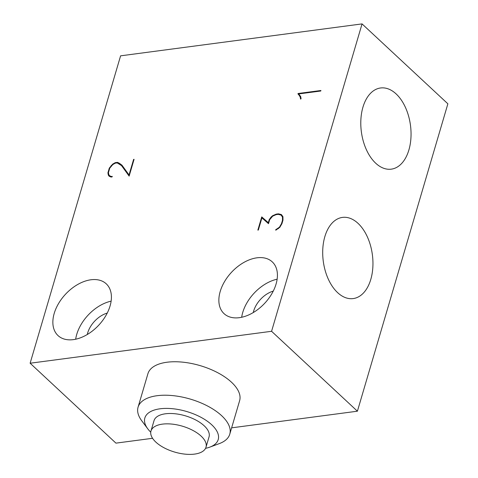 <?xml version="1.0" encoding="UTF-8"?>
<svg xmlns="http://www.w3.org/2000/svg" width="478" height="478" viewBox="0 0 478 478"><rect width="100%" height="100%" fill="white"/><g stroke="black" fill="none" stroke-linecap="round" stroke-linejoin="round"><path stroke-width="0.72" d="M111.715 176.95L111.26 176.525L112.288 176.388L112.145 176.89L111.004 177.045L109.086 176.179L108.327 175.103L107.914 172.833L109.313 168.083L112.623 164.163L115.234 162.657L117.516 162.359L119.369 163.267L121.956 165.161L129.036 174.936L133.613 159.389L134.079 159.329L129.138 176.113L121.526 165.609L117.212 162.92L115.186 163.189L112.796 164.587L109.761 168.154L108.446 172.63L108.841 174.703L109.528 175.671L111.26 176.525M110.998 177.039L109.528 175.671M121.526 165.609L123.139 167.109L129.293 175.599M122.452 165.842L117.516 162.359M109.815 175.934L109.922 176.555M30.126 363.226L271.582 331.29L362.055 23.9L120.593 55.836L30.126 363.226L115.945 443.136L152.566 438.296M90.945 279.773A35.366 22.705 133 0 1 106.241 283.818A35.366 22.705 133 0 1 105.68 315.928A35.366 22.705 133 0 1 73.325 339.631A35.366 22.705 133 0 1 58.035 335.586A35.366 22.705 133 0 1 58.591 303.476A35.366 22.705 133 0 1 90.945 279.773M256.949 257.815A35.366 22.705 133 0 1 272.245 261.86A35.366 22.705 133 0 1 271.683 293.976A35.366 22.705 133 0 1 239.329 317.679A35.366 22.705 133 0 1 224.039 313.634A35.366 22.705 133 0 1 224.594 281.518A35.366 22.705 133 0 1 256.949 257.815M268.505 223.68L261.914 217.896L258.335 230.049L257.851 230.115L261.741 216.898L268.307 222.676L269.186 219.695L271.02 217.12L272.556 215.745L276.212 214.126L278.459 213.827L281.417 214.574L282.946 216.701L282.988 220.101L281.948 223.632L279.815 227.343L275.776 230.205L275.675 229.769L279.475 227.146L281.494 223.638L282.492 220.244L282.456 217.006L281.028 215.07L278.214 214.365L276.135 214.64L272.657 216.181L269.658 219.743L268.505 223.68M300.166 96.962L298.051 93.515L320.923 90.491L320.774 91.017L298.732 93.927L300.698 96.574L301.074 98.779L300.578 99.107L300.166 96.962L300.877 97.626M109.683 168.423L109.313 168.083M108.608 173.472L107.914 172.833M129.389 175.265L129.036 174.936M133.965 159.724L133.613 159.389M120.976 164.767L119.369 163.267M109.844 176.519L108.327 175.103M115.73 163.118L115.234 162.657M112.969 164.486L112.623 164.163M111.452 165.818L111.141 165.531M282.952 216.994L281.028 215.07M282.952 217.472L282.456 217.006M300.787 97.088L297.943 93.885M269.568 220.047L269.186 219.695M268.69 223.035L268.307 222.676M271.582 331.29L357.407 411.2L447.874 103.81L362.055 23.9M370.797 279.385A40.941 24.766 -97.5 0 1 353.194 298.583A40.941 24.766 -97.5 0 1 328.35 279.236A40.941 24.766 -97.5 0 1 324.855 236.604A40.941 24.766 -97.5 0 1 342.457 217.406A40.941 24.766 -97.5 0 1 367.307 236.759A40.941 24.766 -97.5 0 1 370.797 279.385M408.893 149.961A40.941 24.766 -97.5 0 1 391.285 169.158A40.941 24.766 -97.5 0 1 366.441 149.811A40.941 24.766 -97.5 0 1 362.945 107.18A40.941 24.766 -97.5 0 1 380.548 87.982A40.941 24.766 -97.5 0 1 405.398 107.329A40.941 24.766 -97.5 0 1 408.893 149.961M279.337 214.646L278.459 213.827M282.379 215.907L281.757 215.751M268.678 223.083L261.741 216.898M263.348 218.392L263.169 219.002M271.349 217.424L271.02 217.12M276.684 214.568L276.212 214.126M272.902 216.068L272.556 215.745M276.003 230.073L275.675 229.769M298.051 93.515L299.258 94.638M357.407 411.2L231.633 427.84M229.769 434.173L239.615 400.707A47.794 22.514 -163.6 0 0 217.771 372.738A47.794 22.514 -163.6 0 0 166.947 362.24A47.794 22.514 -163.6 0 0 147.917 373.718L138.064 407.184A47.794 22.514 16.4 0 1 157.095 395.706A47.794 22.514 16.4 0 1 207.924 406.204A47.794 22.514 16.4 0 1 229.769 434.173A47.794 22.514 16.4 0 1 219.288 443.62L209.836 447.121A38.234 18.009 16.4 0 1 205.558 448.322M282.851 220.573L282.492 220.244M111.123 301.158A35.366 22.705 -47 0 0 75.679 339.219M278.435 228.633L278.13 228.347M277.126 279.206A35.366 22.705 -47 0 0 241.683 317.267M107.239 313.072A21.51 13.808 -47 0 0 87.283 334.504M150.749 432.19A38.234 18.009 16.4 0 1 147.804 428.868L141.757 420.801A47.794 22.514 16.4 0 1 138.064 407.184M273.243 291.114A21.51 13.808 -47 0 0 253.286 312.546M147.804 428.868A38.234 18.009 16.4 0 1 160.076 408.792A38.234 18.009 16.4 0 1 208.784 422.301A38.234 18.009 16.4 0 1 209.836 447.121M150.976 431.019L154.024 420.676A28.68 13.509 16.4 0 1 165.442 413.787A28.68 13.509 16.4 0 1 195.938 420.084A28.68 13.509 16.4 0 1 209.047 436.868L206 447.211A28.68 13.509 16.4 0 1 194.582 454.1A28.68 13.509 16.4 0 1 164.085 447.802A28.68 13.509 16.4 0 1 150.976 431.019A28.68 13.509 16.4 0 1 162.401 424.135A28.68 13.509 16.4 0 1 192.897 430.427A28.68 13.509 16.4 0 1 206 447.211"/></g></svg>
